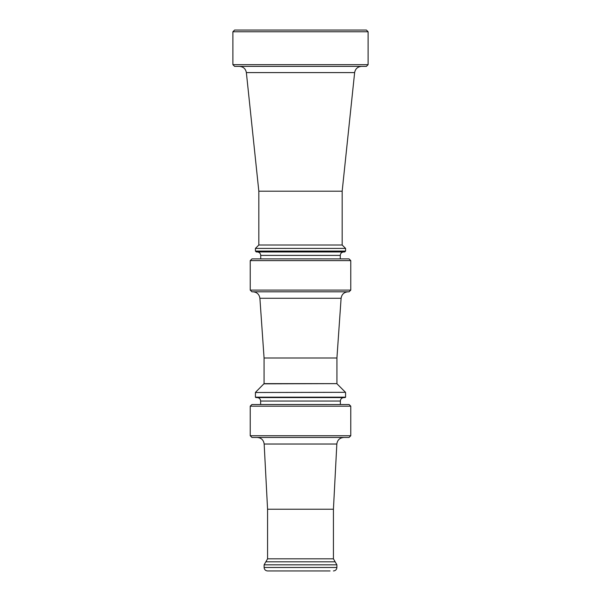 <?xml version="1.0" encoding="UTF-8"?>
<svg xmlns="http://www.w3.org/2000/svg" width="601" height="601" viewBox="0 0 601 601"><rect width="100%" height="100%" fill="white"/><g stroke="black" fill="none" stroke-linecap="round" stroke-linejoin="round"><path stroke-width="0.9" d="M232.887 31.77L368.113 31.77L366.392 30.05L234.608 30.05L232.887 31.77L232.887 64.668L234.608 66.388L366.392 66.388L368.113 64.668L232.887 64.668M368.113 31.77L368.113 64.668M246.365 72.593L258.828 191.201L342.172 191.201L354.635 72.593L246.365 72.593C245.644 68.769 243.345 66.703 239.468 66.388M342.172 191.201L342.172 245.013L258.828 245.013L255.425 248.416L255.425 251.083L345.575 251.083L345.575 248.416L255.425 248.416M345.575 251.083L344.711 251.947L256.289 251.947L255.425 251.083M300.5 258.881L260.714 258.896L260.729 255.41L340.271 255.41L340.286 258.896L300.5 258.881M250.226 260.631L350.774 260.631L349.038 258.896L251.962 258.896L250.226 260.631L250.226 290.095L251.947 291.816L349.053 291.816L350.774 290.095L250.226 290.095M350.774 260.631L350.774 290.095M259.895 298.269L264.072 358.008L336.928 358.008L341.105 298.269L259.895 298.269C259.271 294.317 256.965 292.161 252.976 291.816M345.575 392.506L345.575 397.163L255.425 397.163L255.425 392.506L345.492 392.31L255.425 392.506M345.575 397.163L345.154 397.577L255.846 397.577L255.425 397.163M343.825 397.577C341.721 397.787 340.564 398.944 340.361 401.047L260.639 401.047L260.639 404.511L340.376 404.526M250.226 406.193L350.774 406.193L349.106 404.526L251.894 404.526L250.226 406.193L250.226 435.733L251.947 437.453L349.053 437.453L350.774 435.733L250.226 435.733M350.774 406.193L350.774 435.733M264.162 444.026L267.573 509.235L333.427 509.235L336.838 444.026L264.162 444.026C263.584 440.007 261.277 437.813 257.236 437.453M330.077 570.95L267.573 570.95C265.469 570.747 264.312 569.59 264.109 567.479L336.891 567.479C336.688 569.59 335.531 570.747 333.427 570.95M336.928 358.008L336.928 383.633L264.072 383.633L255.508 392.31M336.928 383.633L263.997 383.829M267.573 558.817L333.427 558.817L335.155 561.815L265.845 561.815L267.573 558.817L267.573 509.235M335.155 561.815L336.891 564.82L264.109 564.82L264.109 567.479M354.635 72.593C355.356 68.769 357.655 66.703 361.532 66.388M258.828 191.201L258.828 245.013M342.172 245.013L345.575 248.416M260.729 255.41C260.526 253.306 259.369 252.15 257.266 251.947M340.271 255.41C340.474 253.306 341.631 252.15 343.734 251.947M341.105 298.269C341.729 294.317 344.035 292.161 348.024 291.816M264.072 358.008L264.072 383.633M337.003 383.829L345.492 392.31M260.639 401.047C260.436 398.944 259.279 397.787 257.175 397.577M340.361 401.047L340.361 404.511M336.838 444.026C337.416 440.007 339.723 437.813 343.764 437.453M265.845 561.815L264.109 564.82M336.891 564.82L336.891 567.479M333.427 509.235L333.427 558.817"/></g></svg>
